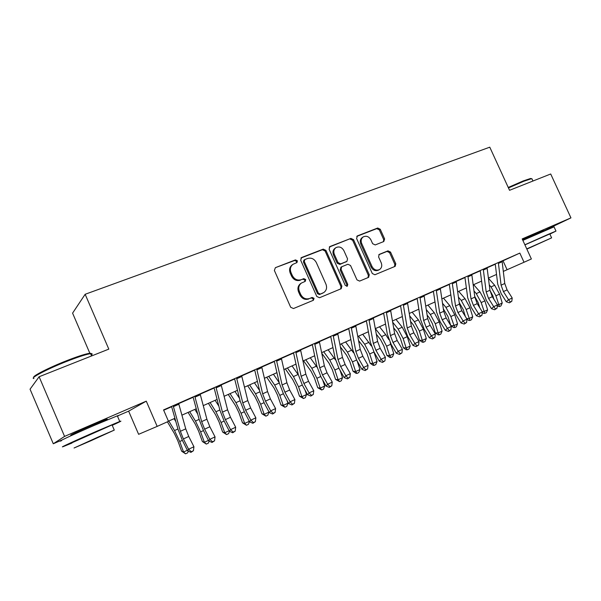 <?xml version="1.0" encoding="UTF-8"?>
<svg xmlns="http://www.w3.org/2000/svg" width="601" height="601" viewBox="0 0 601 601"><rect width="100%" height="100%" fill="white"/><g stroke="black" fill="none" stroke-linecap="round" stroke-linejoin="round"><path stroke-width="0.9" d="M297.382 260.796L295.452 259.895L275.386 267.67L274.372 270.458L290.681 307.276L293.483 308.538L313.391 300.275L314.06 298.321L312.137 297.442L309.583 298.502C305.796 299.599 302.844 298.254 300.725 294.46L299.373 291.41C298.088 287.871 298.802 285.069 301.522 283.003L305.248 281.366L305.714 279.54L303.783 278.646L301.221 279.675C297.42 280.735 294.467 279.367 292.349 275.581L291.004 272.538C289.742 269.098 290.411 266.356 293.018 264.297L296.947 262.592L297.382 260.796M296.511 262.795L296.586 261.367L294.655 260.473L275.386 267.67M313.023 300.432L313.219 298.817L311.303 297.938L309.583 298.502M304.767 281.584L304.895 280.074L302.972 279.187L301.221 279.675M543.589 230.604L522.547 239.686M104.431 420.67C107.361 419.258 108.052 418.822 106.497 419.348L92.141 425.268C79.137 430.872 67.177 436.484 71.677 434.854L73.991 433.982M383.799 241.527L384.625 238.943L380.268 229.266L377.713 228.012L357.46 235.862L356.588 238.477L372.304 273.523L374.904 274.755L395.188 266.318L395.804 263.801L390.537 252.082L387.983 250.842L379.178 254.426L378.577 256.928L381.207 262.78C382.281 265.695 381.725 267.956 379.531 269.564C376.466 270.856 373.965 269.849 372.034 266.536L361.697 243.495C360.66 240.693 361.163 238.492 363.229 236.899C366.355 235.487 368.916 236.478 370.922 239.874L372.635 243.683L375.212 244.938L383.799 241.527M502.098 261.202L519.835 253.089L524.027 262.254L531.374 258.971L522.194 238.92L570.95 217.878L550.704 173.989L509.543 190.299L489.777 147.177L85.154 294.28L72.586 313.136L90.052 353.749M39.118 376.744L64.577 436.409L53.286 443.763L30.05 389.193L39.118 376.744L108.811 349.121L85.154 294.28M117.405 416.012L128.637 411.152L146.268 401.152L64.577 436.409M146.268 401.152L157.177 426.394L168.49 421.331L163.555 409.927L519.835 253.089M325.937 250.399L323.248 249.122L301.642 257.498L300.68 260.225L316.795 296.473L319.529 297.728L341.195 288.72L341.871 286.106L325.937 250.399L325.088 250.985L322.406 249.708L300.883 258.054M330.002 246.5L350.916 238.394L353.538 239.664L369.277 274.77L368.631 277.339L359.601 281.103L356.964 279.863L350.533 265.499L347.889 264.245L341.676 266.776L341.045 269.331L347.761 284.371L347.295 286.196L345.267 285.407L329.093 249.175L330.002 246.5L329.348 246.958M543.717 230.867L570.95 217.878M178.67 403.511L173.216 405.915M200.148 394.053L194.829 396.397M221.145 384.805L215.947 387.097M241.67 375.768L236.584 378.014M261.736 366.933L256.762 369.127M281.358 358.294L276.498 360.435M300.56 349.842L295.797 351.938M319.341 341.571L314.684 343.622M337.724 333.48L333.164 335.486M355.717 325.554L351.254 327.515M373.341 317.794L368.969 319.717M390.597 310.199L386.315 312.084M407.501 302.754L403.309 304.602M424.058 295.459L419.949 297.27M440.293 288.315L436.266 290.088M456.197 281.313L452.252 283.048M471.793 274.447L467.924 276.144M487.08 267.708L483.287 269.383M163.69 410.235L171.653 406.727M178.7 403.624L193.139 397.269M200.186 394.166L214.136 388.021M221.176 384.918L234.66 378.976M241.7 375.88L254.734 370.141M261.766 367.046L274.372 361.494M281.388 358.399L293.573 353.035M300.583 349.947L312.37 344.756M319.371 341.676L330.76 336.658M337.747 333.578L348.775 328.724M355.747 325.659L366.407 320.964M373.364 317.899L383.678 313.354M390.62 310.296L400.597 305.901M407.523 302.851L417.169 298.607M424.081 295.564L433.419 291.447M440.308 288.412L449.345 284.438M456.219 281.411L464.956 277.564M471.808 274.544L480.267 270.818M487.103 267.806L495.284 264.207M502.083 261.104L498.357 262.75M128.637 411.152L138.621 434.313L157.177 426.394M53.286 443.763L61.948 440.022M503.322 271.389L524.027 262.254M168.43 421.196L174.914 418.296M181.923 415.163L196.249 408.755M203.258 405.622L217.104 399.425M224.105 396.292L237.493 390.304M244.487 387.172L257.431 381.387M264.417 378.262L276.926 372.665M283.912 369.54L296.008 364.123M302.987 361.006L314.684 355.769M321.648 352.659L332.962 347.596M339.918 344.486L350.856 339.588M357.798 336.485L368.383 331.752M375.309 328.649L385.549 324.074M392.468 320.979L402.37 316.547M409.266 313.459L418.852 309.177M425.733 306.097L435.004 301.95M441.87 298.877L450.84 294.866M457.692 291.801L466.368 287.917M473.197 284.859L481.589 281.11M488.403 278.06L496.531 274.424M503.014 260.804L507.079 269.706M292.717 264.515L292.221 264.868C289.622 266.919 288.953 269.661 290.208 273.094L291.004 272.538M300.41 280.209C296.616 281.268 293.664 279.908 291.56 276.129L290.208 273.094M301.522 283.003L300.71 283.529C297.998 285.595 297.285 288.39 298.562 291.921L299.373 291.41M308.756 298.99C304.97 300.094 302.025 298.75 299.914 294.963L298.562 291.921M340.639 288.976L340.985 286.617L325.088 250.985M304.925 259.512L304.256 261.42L318.387 293.198L320.295 294.077L323.751 292.574C326.508 290.531 327.245 287.729 325.945 284.16L316.329 262.569C314.248 258.836 311.341 257.468 307.599 258.468L304.925 259.512M304.692 259.64L303.873 260.21L303.445 261.991L304.256 261.42M323.751 292.574L319.447 294.573L317.538 293.694L303.445 261.991M329.273 247.049L350.916 238.394M368.022 277.609L368.345 275.303L352.644 240.265L350.03 239.003M341.06 267.19L340.166 269.879L346.867 284.889L347.761 284.371M346.762 286.369L346.867 284.889M343.877 250.617C341.826 247.154 339.182 246.162 335.944 247.65C333.84 249.295 333.307 251.534 334.359 254.366L338.04 262.607L340.707 263.869L346.927 261.352L347.543 258.821L343.877 250.617M335.944 247.65L335.08 248.243C332.977 249.881 332.443 252.112 333.495 254.937L334.359 254.366M346.927 261.352L339.828 264.425L337.169 263.17L333.495 254.937M363.229 236.899L362.32 237.5C360.262 239.093 359.751 241.294 360.795 244.089L361.697 243.495M379.344 269.661L378.585 270.097C375.52 271.389 373.026 270.382 371.102 267.077L360.795 244.089M394.541 266.604L394.834 264.342L389.576 252.645L387.029 251.413L378.818 254.726M383.483 241.655L383.678 239.536L379.336 229.882L376.782 228.628L356.754 236.388M167.409 421.819L174.38 433.501L177.821 440.788L181.645 451.216L183.553 452.027L179.707 441.532L174.523 430.549L168.821 421.023M188.256 451.148L187.662 452.838L185.566 453.823L181.645 451.216M185.566 453.823L183.553 452.027L187.347 450.247M175.853 421.602L174.087 418.672M178.647 403.459L185.739 428.859L188.744 436.476L193.935 446.738L188.579 449.248L191.298 451.727L190.923 452.373L193.432 450.727L191.298 451.727M173.201 405.863L180.375 431.3L183.388 438.94L188.579 449.248L187.662 450.878L182.501 440.623L178.009 429.234L171.616 406.614M187.662 450.878L190.923 452.373M193.432 450.727L193.935 446.738M33.806 377.368C31.928 376.301 49.049 367.572 66.643 360.698C76.455 356.866 83.637 354.485 88.189 353.538C90.864 353.027 91.75 353.275 90.849 354.274M91.239 355.191C92.667 354.012 92.449 353.508 90.593 353.681L89.106 353.914C84.456 354.89 77.093 357.34 67.034 361.269C47.389 368.939 29.133 378.532 33.941 378.525M112.229 425.343C120.177 421.699 122.687 420.407 119.757 421.481L96.971 431.105C75.959 440.255 56.674 449.165 63.916 446.348L71.955 443.057M117.496 416.215C119.066 415.381 119.013 415.261 117.338 415.847L94.485 425.305C73.45 434.38 54.218 443.395 61.512 440.713M71.857 442.824L112.049 424.922C113.258 424.464 113.288 424.531 112.132 425.117M97.835 437.182L74.066 448.008L90.894 440.758L114.273 430.106L97.835 437.182M92.088 440.142L107.196 433.261L92.088 440.142M508.243 187.459L523.223 180.931L530.623 178.467L531.457 178.722M532.103 179.166L531.374 178.737L523.802 181.262L508.469 187.948M549.892 234.105L555.985 231.077L548.202 234.36L524.876 244.78M554.039 226.847L522.862 240.377M524.921 244.87L549.817 233.939M526.859 249.107L551.62 237.868L526.761 248.889M526.829 249.039L545.971 240.408L526.792 248.957M188.083 412.406L195.212 424.021L198.638 431.21L202.379 441.54L204.385 442.283L200.621 431.894L195.453 421.053L189.691 411.685M209.08 441.119L208.367 443.125L206.316 444.086L202.379 441.54M206.316 444.086L204.385 442.283L208.472 440.375M197.661 413.946L194.837 409.386M208.382 403.324L215.579 414.743L219.004 421.842L222.663 432.074L224.759 432.758L221.078 422.465L215.917 411.768L210.095 402.557M214.106 387.908L219.906 410.213L224.263 421.361L229.439 431.323L228.613 433.629L226.607 434.568L222.663 432.074M226.607 434.568L224.759 432.758L229.124 430.714M218.854 406.163L215.128 400.311M228.237 394.444L235.509 405.667L238.92 412.677L242.504 422.819L244.682 423.442L241.084 413.248L235.938 402.678L230.055 393.632M249.453 421.541L248.416 424.344L246.455 425.26L242.504 422.819M246.455 425.26L244.682 423.442L249.31 421.278M239.491 398.328L234.983 391.424M247.672 385.752L255.004 396.788L258.407 403.707L261.916 413.758L264.177 414.322L260.654 404.225L255.523 393.79L249.595 384.888M265.875 416.155L264.177 414.322L268.985 412.076L267.791 415.253L265.875 416.155L261.916 413.758M268.985 412.076L268.82 411.595M259.602 390.492L254.411 382.739M200.133 394.001L206.894 419.22L209.847 426.755L215.045 436.874L209.817 439.323L212.461 441.795L212.04 442.456L214.549 440.811L212.461 441.795M194.807 396.344L201.651 421.609L204.618 429.167L209.817 439.323L208.787 440.991L203.619 430.887L199.194 419.611L193.109 397.156M208.787 440.991L212.04 442.456M214.549 440.811L215.045 436.874M221.13 384.753L227.569 409.799L230.476 417.259L235.682 427.236L230.566 429.625L233.15 432.081L232.692 432.758L235.194 431.127L233.15 432.081M215.924 387.044L222.445 412.136L225.367 419.611L230.566 429.625L229.439 431.323L232.692 432.758M235.194 431.127L235.682 427.236M241.655 375.723L247.785 400.589L250.647 407.966L255.861 417.808L250.857 420.144L253.374 422.593L252.878 423.284L255.372 421.654L253.374 422.593M236.569 377.961L242.774 402.873L245.651 410.273L250.857 420.144L249.625 421.879L244.449 412.053L240.16 401.017L234.638 378.87M249.625 421.879L252.878 423.284M255.372 421.654L255.861 417.808M261.72 366.88L267.558 391.582L270.375 398.884L275.589 408.582L270.698 410.866L273.154 413.308L272.621 414.006L275.108 412.391L273.154 413.308M256.747 369.074L262.66 393.813L265.484 401.137L270.698 410.866L269.376 412.639L264.2 402.948L259.97 392.025L254.711 370.028M269.376 412.639L272.621 414.006M275.108 412.391L275.589 408.582M266.694 377.24L274.086 388.103L277.474 394.932L280.922 404.894L283.259 405.405L279.803 395.398L274.687 385.098L268.707 376.339M284.882 407.238L283.259 405.405L287.962 403.203L286.76 406.359L284.882 407.238L280.922 404.894M287.962 403.203L287.06 400.582M279.225 382.679L273.425 374.228M281.351 358.241L286.902 382.769L289.674 389.996L294.888 399.567L290.103 401.799L292.507 404.225L291.936 404.939L294.415 403.331L292.507 404.225M276.483 360.382L282.102 384.956L284.889 392.198L290.103 401.799L288.69 403.594L283.514 394.038L279.352 383.228L274.341 361.381M288.69 403.594L291.936 404.939M294.415 403.331L294.888 399.567M285.317 368.909L292.762 379.599L296.143 386.345L299.516 396.217L301.927 396.675L298.547 386.759L293.446 376.587L287.421 367.97M303.482 398.516L301.927 396.675L306.533 394.519L305.323 397.652L303.482 398.516L299.516 396.217M306.533 394.519L305.015 390.064M298.381 374.934L292.041 365.904M300.545 349.79L305.826 374.145L308.561 381.304L313.775 390.74L309.087 392.926L311.431 395.345L310.83 396.067L313.301 394.466L311.431 395.345M295.782 351.885L301.131 376.286L303.881 383.461L309.087 392.926L307.592 394.752L302.416 385.324L298.314 374.618L293.551 352.93M307.592 394.752L310.83 396.067M313.301 394.466L313.775 390.74M303.55 360.75L311.055 371.268L314.421 377.939L317.726 387.713L320.213 388.126L316.892 378.299L311.806 368.248L305.744 359.774M321.693 389.974L320.213 388.126L324.72 386.022L323.496 389.132L321.693 389.974L317.726 387.713M324.72 386.022L322.684 379.975M317.14 367.361L310.266 357.753M319.326 341.518L324.345 365.709L327.042 372.793L332.248 382.108L327.665 384.249L329.957 386.646L329.318 387.382L331.79 385.789L329.957 386.646M314.669 343.569L319.755 367.797L322.459 374.904L327.665 384.249L326.095 386.097L320.911 376.789L316.87 366.197L312.347 344.651M326.095 386.097L329.318 387.382M331.79 385.789L332.248 382.108M321.775 353.253L328.965 363.109L332.323 369.705L335.561 379.396L338.108 379.757L334.862 370.013L329.791 360.089L323.691 351.743M339.527 381.612L338.108 379.757L342.525 377.691L341.293 380.779L339.527 381.612L335.561 379.396M342.525 377.691L340.053 370.269M335.523 359.976L328.116 349.759M337.709 333.427L342.472 357.445L345.132 364.461L350.338 373.649L345.853 375.745L348.092 378.142L347.423 378.885L349.88 377.3L348.092 378.142M333.157 335.433L337.98 359.496L340.647 366.527L345.853 375.745L344.2 377.623L339.024 368.443L335.042 357.948L330.745 336.552M344.2 377.623L347.423 378.885M349.88 377.3L350.338 373.649M340.399 346.927L346.507 355.123L349.857 361.637L353.035 371.245L355.642 371.561L352.456 361.907L347.408 352.096L341.27 343.877M357.002 373.416L355.642 371.561L359.969 369.54L358.729 372.605L357.002 373.416L355.95 373.281L353.035 371.245M359.969 369.54L357.129 360.908M353.561 352.81L345.605 341.939M355.709 325.502L360.224 349.354L362.846 356.303L368.052 365.378L363.658 367.429L365.844 369.803L365.145 370.562L367.594 368.984L365.844 369.803M351.247 327.47L355.822 351.36L358.459 358.324L363.658 367.429L361.93 369.322L356.761 360.262L352.832 349.872L348.753 328.619M361.93 369.322L365.145 370.562M367.594 368.984L368.052 365.378M358.572 340.557L363.695 347.295L367.031 353.734L370.148 363.252L372.823 363.53L369.698 353.959L364.664 344.26L358.489 336.177M374.115 365.385L372.823 363.53L377.06 361.547L375.805 364.597L374.115 365.385L373.041 365.273L370.148 363.252M377.06 361.547L373.897 351.848M371.29 345.936L362.741 334.276M373.326 317.741L377.616 341.436L380.2 348.317L385.391 357.272L381.094 359.278L383.228 361.644L382.506 362.411L384.948 360.84L383.228 361.644M368.961 319.672L373.304 343.404L375.895 350.293L381.094 359.278L379.299 361.193L374.13 352.254L370.254 341.961L366.385 320.859M379.299 361.193L382.506 362.411M384.948 360.84L385.391 357.272M376.309 334.171L380.546 339.625L383.866 345.988L386.924 355.431L389.651 355.664L386.586 346.176L381.575 336.59L375.37 328.627M390.89 357.52L389.651 355.664L393.805 353.719L392.543 356.746L390.89 357.52L389.794 357.422L386.924 355.431M393.805 353.719L390.184 342.638M388.847 339.625L385.744 334.697L379.531 326.764M390.582 310.146L394.647 333.675L397.193 340.489L402.385 349.331L398.17 351.3L400.258 353.651L399.507 354.425L401.941 352.862L400.258 353.651M386.308 312.032L390.417 335.598L392.979 342.427L398.17 351.3L396.307 353.238L391.146 344.403L387.322 334.209L383.656 313.249M396.307 353.238L399.507 354.425M401.941 352.862L402.385 349.331M393.632 327.793L397.051 332.105L400.364 338.393L403.361 347.754L406.148 347.949L403.136 338.543L398.147 329.07L392.671 322.181M407.328 349.812L406.148 347.949L410.22 346.048L408.95 349.046L407.328 349.812L406.208 349.729L403.361 347.754M410.22 346.048L407.223 336.658L402.234 327.214L395.999 319.401M407.486 302.701L411.332 326.073L413.841 332.819L419.025 341.556L414.9 343.479L416.936 345.823L416.162 346.604L418.589 345.049L416.936 345.823M403.294 304.549L407.193 327.958L409.717 334.719L414.9 343.479L412.97 345.44L407.816 336.718L404.052 326.621L400.574 305.804M412.97 345.44L416.162 346.604M418.589 345.049L419.025 341.556M410.573 321.437L413.24 324.735L416.538 330.956L419.475 340.234L422.315 340.391L419.363 331.061L414.389 321.7L409.664 315.863M423.442 342.254L422.315 340.391L426.304 338.521L425.035 341.503L423.442 342.254L422.3 342.187L419.475 340.234M426.304 338.521L423.367 329.22L418.401 319.875L412.136 312.182M424.051 295.414L427.679 318.62L430.166 325.306L435.334 333.931L431.293 335.824L433.283 338.153L432.487 338.934L434.906 337.394L433.283 338.153M419.941 297.225L423.622 320.468L426.117 327.169L431.293 335.824L429.302 337.792L424.156 329.183L420.437 319.176L417.154 298.502M429.302 337.792L432.487 338.934M434.906 337.394L435.334 333.931M427.138 315.112L429.106 317.508L432.397 323.661L435.282 332.864L438.167 332.977L435.274 323.729L430.316 314.473L426.274 309.575M439.241 334.84L438.167 332.977L442.081 331.143L440.803 334.111L439.241 334.84L438.084 334.795L435.282 332.864M442.081 331.143L439.203 321.918L434.253 312.685L427.957 305.098M440.278 288.27L443.711 311.318L446.16 317.944L451.321 326.463L447.354 328.311L449.308 330.633L448.489 331.421L450.893 329.889L449.308 330.633M436.251 290.043L439.729 313.129L442.186 319.77L447.354 328.311L445.311 330.302L440.172 321.798L436.506 311.889L433.404 291.35M445.311 330.302L448.489 331.421M450.893 329.889L451.321 326.463M443.343 308.831L447.948 316.502L450.742 325.494M450.818 325.629L453.717 325.712L457.556 323.916L456.272 326.854L454.739 327.575L453.56 327.537L450.848 325.674M454.739 327.575L450.87 316.539L445.934 307.381L442.531 303.325M457.556 323.916L454.724 314.766L449.796 305.631L443.485 298.156M456.189 281.26L459.419 304.159L461.838 310.725L467 319.139L463.108 320.957L465.016 323.255L464.175 324.059L466.571 322.527L465.016 323.255M452.237 283.003L455.52 305.939L457.947 312.512L463.108 320.957L461.005 322.962L455.874 314.556L452.252 304.737L449.33 284.333M461.005 322.962L464.175 324.059M466.571 322.527L467 319.139M459.202 302.603L463.206 309.485L465.339 316.434M466.631 318.545L468.96 318.583L472.732 316.817L471.439 319.74L469.937 320.446L468.742 320.423L466.985 319.221M469.937 320.446L466.173 309.485L461.252 300.432L458.435 297.134M472.732 316.817L469.952 307.742L465.039 298.712L458.706 291.342M471.785 274.394L474.828 297.142L477.217 303.64L482.363 311.957L478.546 313.737L480.417 316.028L479.553 316.832L481.942 315.315L480.417 316.028M467.916 276.099L471.004 298.885L473.4 305.398L478.546 313.737L476.398 315.758L471.274 307.457L467.698 297.728L464.941 277.459M476.398 315.758L479.553 316.832M481.942 315.315L482.363 311.957M474.737 296.436L478.171 302.596L479.718 307.682M482.13 311.581L483.918 311.588L487.614 309.861L486.322 312.76L483.64 313.444L482.287 312.528M484.849 313.452L481.183 302.566L476.285 293.611L474.016 291.004M487.614 309.861L484.887 300.861L479.996 291.928L473.648 284.664M487.073 267.663L489.943 290.253L492.294 296.699L497.433 304.91L493.691 306.66L495.517 308.944L494.638 309.755L497.012 308.238L495.517 308.944M483.279 269.338L486.186 291.966L488.553 298.419L493.691 306.66L491.49 308.696L486.374 300.485L482.851 290.846L480.252 270.72M491.49 308.696L494.638 309.755M497.012 308.238L497.433 304.91M489.95 290.351L492.858 295.842L493.872 299.223M497.32 304.73L498.597 304.722L502.226 303.024L500.926 305.909L499.476 306.593L497.305 305.947M499.476 306.593L495.908 295.782L491.032 286.917L489.267 284.934M502.226 303.024L499.544 294.099L494.668 285.265L488.425 278.24M502.075 261.059L504.765 283.499L507.086 289.885L512.217 298.006L508.544 299.719L510.332 301.987L509.43 302.806L511.804 301.304L510.332 301.987M498.349 262.697L501.084 285.182L503.413 291.575L508.544 299.719L506.29 301.77L501.189 293.656L497.711 284.1L495.269 264.109M506.29 301.77L509.43 302.806M511.804 301.304L512.217 298.006M294.655 260.473L295.452 259.895M311.303 297.938L312.137 297.442M302.972 279.187L303.783 278.646M291.56 276.129L292.349 275.581M299.914 294.963L300.725 294.46M340.985 286.617L341.871 286.106M300.913 258.017L301.642 257.498M322.406 249.708L323.248 249.122M317.538 293.694L318.387 293.198M319.447 294.573L320.295 294.077M322.106 293.476L322.955 292.972M352.644 240.265L353.538 239.664M368.345 275.303L369.277 274.77M340.166 269.879L341.045 269.331M337.169 263.17L338.04 262.607M339.828 264.425L340.707 263.869M345.77 262.051L346.657 261.488M371.102 267.077L372.034 266.536M378.991 254.554L379.419 254.306M387.029 251.413L387.983 250.842M389.576 252.645L390.537 252.082M394.834 264.342L395.804 263.801M356.866 236.261L357.46 235.862M376.782 228.628L377.713 228.012M379.336 229.882L380.268 229.266M383.678 239.536L384.625 238.943M179.707 441.532L182.343 440.323M174.523 430.549L177.941 429.001M185.739 428.859L180.375 431.3M188.744 436.476L183.388 438.94M178.873 404.225L173.426 406.629M200.621 431.894L203.469 430.586M195.453 421.053L199.134 419.385M221.078 422.465L224.113 421.068M215.917 411.768L219.846 409.98M241.084 413.248L244.299 411.76M235.938 402.678L240.107 400.784M260.654 404.225L264.042 402.662M255.523 393.79L259.917 391.799M206.894 419.22L201.651 421.609M209.847 426.755L204.618 429.167M200.351 394.759L195.032 397.103M227.569 409.799L222.445 412.136M230.476 417.259L225.367 419.611M221.341 385.511L216.142 387.803M247.785 400.589L242.774 402.873M250.647 407.966L245.651 410.273M241.857 376.466L236.771 378.705M267.558 391.582L262.66 393.813M270.375 398.884L265.484 401.137M261.916 367.624L256.943 369.818M279.803 395.398L283.356 393.753M274.687 385.098L279.3 383.002M286.902 382.769L282.102 384.956M289.674 389.996L284.889 392.198M281.531 358.977L276.67 361.126M298.547 386.759L302.258 385.046M293.446 376.587L298.073 374.483M305.826 374.145L301.131 376.286M308.561 381.304L303.881 383.461M300.718 350.518L295.962 352.622M316.892 378.299L320.761 376.511M311.806 368.248L316.344 366.189M324.345 365.709L319.755 367.797M327.042 372.793L322.459 374.904M319.499 342.247L314.841 344.298M334.862 370.013L338.874 368.165M329.791 360.089L334.231 358.076M342.472 357.445L337.98 359.496M345.132 364.461L340.647 366.527M337.875 334.148L333.315 336.154M352.456 361.907L356.611 359.991M347.408 352.096L351.758 350.12M360.224 349.354L355.822 351.36M362.846 356.303L358.459 358.324M355.867 326.215L351.405 328.184M369.698 353.959L373.95 351.998M364.664 344.26L368.924 342.33M377.616 341.436L373.304 343.404M380.2 348.317L375.895 350.293M373.476 318.455L369.112 320.378M386.586 346.176L390.755 344.253M381.575 336.59L385.744 334.697M394.647 333.675L390.417 335.598M397.193 340.489L392.979 342.427M390.725 310.852L386.451 312.738M403.136 338.543L407.223 336.658M398.147 329.07L402.234 327.214M411.332 326.073L407.193 327.958M413.841 332.819L409.717 334.719M407.628 303.407L403.436 305.248M419.363 331.061L423.367 329.22M414.389 321.7L418.401 319.875M427.679 318.62L423.622 320.468M430.166 325.306L426.117 327.169M424.178 296.105L420.076 297.916M435.274 323.729L439.203 321.918M430.316 314.473L434.253 312.685M443.711 311.318L439.729 313.129M446.16 317.944L442.186 319.77M440.405 288.953L436.379 290.734M450.87 316.539L454.724 314.766M445.934 307.381L449.796 305.631M459.419 304.159L455.52 305.939M461.838 310.725L457.947 312.512M456.309 281.944L452.358 283.687M466.173 309.485L469.952 307.742M461.252 300.432L465.039 298.712M474.828 297.142L471.004 298.885M477.217 303.64L473.4 305.398M471.898 275.078L468.029 276.783M481.183 302.566L484.887 300.861M476.285 293.611L479.996 291.928M489.943 290.253L486.186 291.966M492.294 296.699L488.553 298.419M487.186 268.339L483.392 270.007M495.908 295.782L499.544 294.099M491.032 286.917L494.668 285.265M504.765 283.499L501.084 285.182M507.086 289.885L503.413 291.575M502.173 261.728L498.454 263.373M340.79 267.325L341.676 266.776M104.566 420.993L104.228 420.204M91.57 355.95L90.593 353.681M112.049 424.922L114.273 430.106M119.757 421.481L117.338 415.847M88.189 353.538L89.106 353.914M543.777 230.994L543.469 230.341M532.959 181.021L531.877 178.685M549.787 233.879L551.62 237.868M555.985 231.077L553.979 226.727M530.623 178.467L531.374 178.737"/></g></svg>
